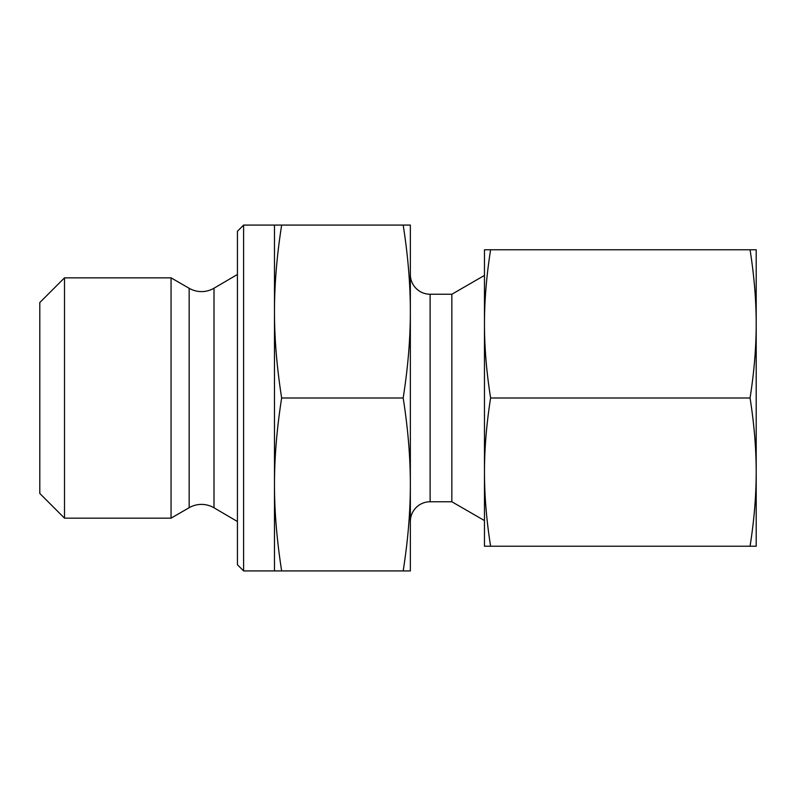 <?xml version="1.0" encoding="UTF-8"?>
<svg xmlns="http://www.w3.org/2000/svg" width="796" height="796" viewBox="0 0 796 796"><rect width="100%" height="100%" fill="white"/><g stroke="black" fill="none" stroke-linecap="round" stroke-linejoin="round"><path stroke-width="1.19" d="M189.159 507.709A24.706 24.706 0 0 1 214.005 507.788L214.005 288.212A24.706 24.706 0 0 1 189.159 288.291L171.06 277.844L171.06 518.156L189.159 507.709L189.159 288.291M64.506 277.844L39.8 302.55L39.8 493.45L64.506 518.156L64.506 277.844L171.06 277.844M243.606 225.079L237.427 231.248L237.427 564.752L243.606 570.921L243.606 225.079L274.481 225.079L274.481 311.535C274.451 284.55 276.849 255.735 281.655 225.079L274.481 225.079M410.348 521.519A19.761 19.761 0 0 1 430.119 501.759L430.119 294.241A19.761 19.761 0 0 1 410.348 274.481M430.119 501.759L451.849 501.759L451.849 294.241L484.465 275.416M403.184 570.921L410.348 570.921L410.348 311.535C410.378 338.529 407.99 367.344 403.184 398C407.99 428.656 410.378 457.471 410.348 484.465C410.378 511.45 407.99 540.265 403.184 570.921L281.655 570.921C276.849 540.265 274.451 511.45 274.481 484.465C274.451 457.471 276.849 428.656 281.655 398C276.849 367.344 274.451 338.529 274.481 311.535L274.481 570.921L281.655 570.921M403.184 398L281.655 398M403.184 225.079C407.99 255.735 410.378 284.55 410.348 311.535L410.348 225.079L281.655 225.079M750.061 546.225L756.2 546.225L756.2 323.892C756.19 347.464 754.14 372.17 750.061 398C754.14 423.83 756.19 448.536 756.2 472.108C756.19 495.689 754.14 520.395 750.061 546.225L490.605 546.225C486.525 520.395 484.475 495.689 484.465 472.108C484.475 448.536 486.525 423.83 490.605 398C486.525 372.17 484.475 347.464 484.465 323.892C484.475 300.311 486.525 275.605 490.605 249.775L484.465 249.775L484.465 546.225L490.605 546.225M750.061 398L490.605 398M750.061 249.775C754.14 275.605 756.19 300.311 756.2 323.892L756.2 249.775L490.605 249.775M214.005 288.212L237.427 274.481M430.119 294.241L451.849 294.241M243.606 570.921L274.481 570.921M451.849 501.759L484.465 520.584M214.005 507.788L237.427 521.519M64.506 518.156L171.06 518.156"/></g></svg>
